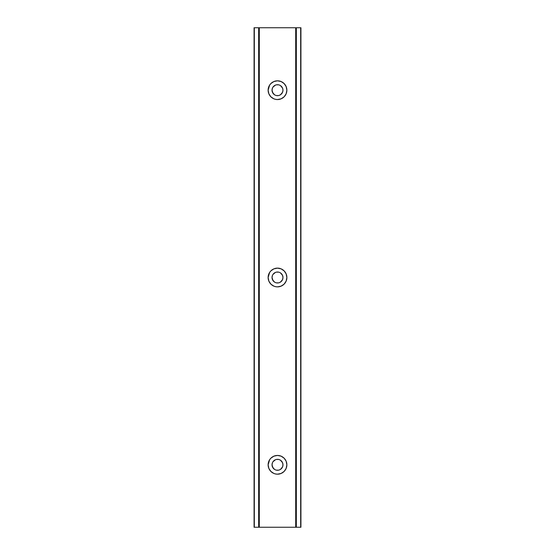<?xml version="1.0" encoding="UTF-8"?>
<svg xmlns="http://www.w3.org/2000/svg" width="555" height="555" viewBox="0 0 555 555"><rect width="100%" height="100%" fill="white"/><g stroke="black" fill="none" stroke-linecap="round" stroke-linejoin="round"><path stroke-width="0.83" d="M269.716 459.609L270.875 458.187L273.913 456.161L277.5 455.447L281.087 456.161L284.125 458.187L286.151 461.226L286.866 464.812L286.151 468.399L284.125 471.438L281.087 473.464L277.5 474.178L275.675 473.998L273.913 473.464L270.875 471.438L268.849 468.399L268.134 464.812A9.366 9.366 0 0 1 277.5 455.447A9.366 9.366 0 0 1 286.866 464.812A9.366 9.366 0 0 1 277.5 474.178A9.366 9.366 0 0 1 268.134 464.812L269.626 459.741M269.716 272.297L270.875 270.875L273.913 268.849L277.5 268.134L281.087 268.849L284.125 270.875L286.151 273.913L286.866 277.5L286.151 281.087L284.125 284.125L281.087 286.151L277.5 286.866L275.675 286.685L273.913 286.151L270.875 284.125L268.849 281.087L268.134 277.5A9.366 9.366 0 0 1 277.5 268.134A9.366 9.366 0 0 1 286.866 277.5A9.366 9.366 0 0 1 277.5 286.866A9.366 9.366 0 0 1 268.134 277.5L269.626 272.429M269.716 84.984L270.875 83.562L273.913 81.536L277.5 80.822L281.087 81.536L284.125 83.562L286.151 86.601L286.866 90.188L286.151 93.774L284.125 96.813L281.087 98.839L277.5 99.553L275.675 99.373L273.913 98.839L270.875 96.813L268.849 93.774L268.134 90.188A9.366 9.366 0 0 1 277.5 80.822A9.366 9.366 0 0 1 286.866 90.188A9.366 9.366 0 0 1 277.5 99.553A9.366 9.366 0 0 1 268.134 90.188L269.626 85.116M272.04 464.812A5.46 5.46 0 0 1 277.5 459.346A5.46 5.46 0 0 1 282.967 464.812A5.46 5.46 0 0 1 277.5 470.272A5.46 5.46 0 0 1 272.033 464.812L272.45 462.724M272.04 277.5A5.46 5.46 0 0 1 277.5 272.033A5.46 5.46 0 0 1 282.967 277.5A5.46 5.46 0 0 1 277.5 282.96A5.46 5.46 0 0 1 272.033 277.5L272.45 275.412M272.04 90.188A5.46 5.46 0 0 1 277.5 84.721A5.46 5.46 0 0 1 282.967 90.188A5.46 5.46 0 0 1 277.5 95.654A5.46 5.46 0 0 1 272.033 90.188L272.45 88.099M254.086 527.25L254.086 27.75L254.086 527.25L254.086 27.75L258.665 27.75L258.665 527.25L254.329 527.25L254.329 27.75L295.704 27.75L295.704 527.25L296.335 527.25L296.335 27.75L300.671 27.75L300.914 527.25L300.914 27.75L300.914 527.25L296.335 527.25L296.335 27.75L300.671 27.75L300.671 527.25L295.704 527.25L295.704 27.75L258.665 27.75L258.665 527.25L259.296 527.25L259.296 27.75L259.296 527.25L295.704 527.25L254.086 527.25M272.45 92.276L274.461 94.732L272.956 93.226L272.033 90.188M275.412 95.238L274.461 94.732M278.568 95.543L276.432 95.543M280.539 94.732L282.55 92.276L281.364 94.052L279.588 95.238M282.55 88.099L280.539 85.643L282.55 88.099L282.967 90.188L282.55 92.276M279.588 85.137L280.539 85.643M276.432 84.832L278.568 84.832M274.461 85.643L272.956 87.149L275.412 85.137M272.45 279.588L274.461 282.044L272.956 280.539L272.033 277.5M275.412 282.55L274.461 282.044M278.568 282.856L276.432 282.856M280.539 282.044L282.55 279.588L281.364 281.364L279.588 282.55M282.55 275.412L280.539 272.956L282.55 275.412L282.967 277.5L282.55 279.588M279.588 272.45L280.539 272.956M276.432 272.144L278.568 272.144M274.461 272.956L272.956 274.461L275.412 272.45M272.45 466.901L274.461 469.357L272.956 467.851L272.033 464.812M275.412 469.863L274.461 469.357M278.568 470.168L276.432 470.168M280.539 469.357L282.55 466.901L281.364 468.677L279.588 469.863M282.55 462.724L280.539 460.268L282.55 462.724L282.967 464.812L282.55 466.901M279.588 459.762L280.539 460.268M276.432 459.457L278.568 459.457M274.461 460.268L272.956 461.774L275.412 459.762M268.315 92.012L268.44 92.56M286.685 88.363L286.56 87.815M268.315 279.325L268.44 279.873M286.685 275.675L286.56 275.127M268.315 466.637L268.44 467.185M286.685 462.988L286.56 462.44"/></g></svg>
